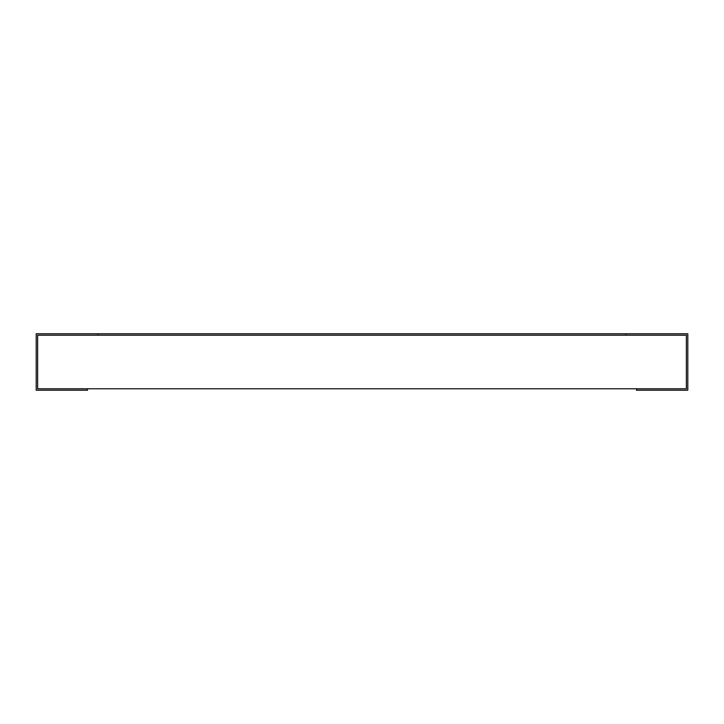 <?xml version="1.0" encoding="UTF-8"?>
<svg xmlns="http://www.w3.org/2000/svg" width="724" height="724" viewBox="0 0 724 724"><rect width="100%" height="100%" fill="white"/><g stroke="black" fill="none" stroke-linecap="round" stroke-linejoin="round"><path stroke-width="1.09" d="M686.361 388.779L686.361 335.221L686.361 388.779L37.639 388.779L37.639 335.221L686.361 335.221M636.496 388.779L636.496 390.218L687.8 390.218L687.8 333.782L626.233 333.782L626.233 335.221L97.767 335.221L97.767 333.782L36.2 333.782L36.2 390.218L87.504 390.218L87.504 388.779M37.639 388.779L37.639 335.221M97.767 333.782L626.233 333.782"/></g></svg>
